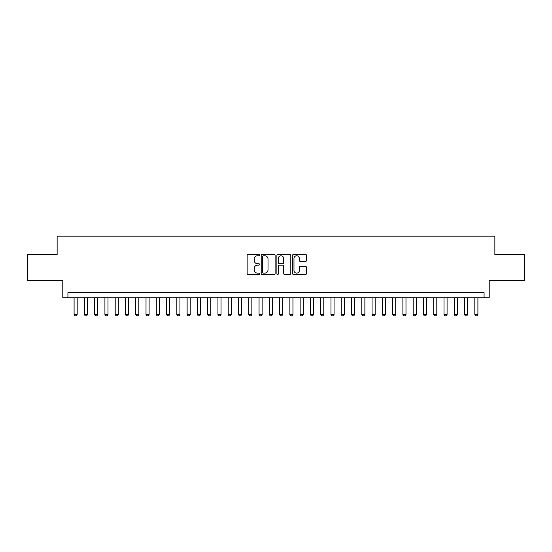 <?xml version="1.0" encoding="UTF-8"?>
<svg xmlns="http://www.w3.org/2000/svg" width="552" height="552" viewBox="0 0 552 552"><rect width="100%" height="100%" fill="white"/><g stroke="black" fill="none" stroke-linecap="round" stroke-linejoin="round"><path stroke-width="0.83" d="M259.557 255.058A0.704 0.704 0 0 0 258.853 254.355L248.138 254.355A1.007 1.007 0 0 0 247.13 255.362L247.13 273.516A1.007 1.007 0 0 0 248.138 274.523L258.853 274.523A0.704 0.704 0 0 0 259.557 273.82A0.704 0.704 0 0 0 258.853 273.116L257.467 273.116A3.229 3.229 0 0 1 254.237 269.887L254.237 268.375A3.229 3.229 0 0 1 257.467 265.146L258.853 265.146A0.704 0.704 0 0 0 259.557 264.442A0.704 0.704 0 0 0 258.853 263.732L257.467 263.732A3.229 3.229 0 0 1 254.237 260.51L254.237 258.991A3.229 3.229 0 0 1 257.467 255.769L258.853 255.769A0.704 0.704 0 0 0 259.557 255.058M305.477 261.469A1.007 1.007 0 0 0 306.484 260.454L306.484 255.362A1.007 1.007 0 0 0 305.477 254.355L293.574 254.355A1.007 1.007 0 0 0 292.567 255.362L292.567 273.516A1.007 1.007 0 0 0 293.574 274.523L305.477 274.523A1.007 1.007 0 0 0 306.484 273.516L306.484 267.368A1.007 1.007 0 0 0 305.477 266.354L300.385 266.354A1.007 1.007 0 0 0 299.37 267.368L299.37 270.418A2.698 2.698 0 0 1 296.672 273.116A2.698 2.698 0 0 1 293.974 270.418L293.974 258.467A2.698 2.698 0 0 1 296.672 255.769A2.698 2.698 0 0 1 299.37 258.467L299.37 260.454A1.007 1.007 0 0 0 300.385 261.469L305.477 261.469M484.069 297.832L489.21 297.832L489.21 280.368L524.4 280.368L524.4 254.679L494.861 254.679L494.861 236.187L57.139 236.187L57.139 254.679L27.6 254.679L27.6 280.368L62.79 280.368L62.79 297.832L484.069 297.832L484.069 292.698L67.93 292.698L67.93 297.832M275.117 255.362A1.007 1.007 0 0 0 274.109 254.355L262.207 254.355A1.007 1.007 0 0 0 261.2 255.362L261.2 273.516A1.007 1.007 0 0 0 262.207 274.523L274.109 274.523A1.007 1.007 0 0 0 275.117 273.516L275.117 255.362M277.891 254.355L289.793 254.355A1.007 1.007 0 0 1 290.8 255.362L290.8 273.516A1.007 1.007 0 0 1 289.793 274.523L284.701 274.523A1.007 1.007 0 0 1 283.693 273.516L283.693 266.154A1.007 1.007 0 0 0 282.679 265.146L279.305 265.146A1.007 1.007 0 0 0 278.298 266.154L278.298 273.82A0.704 0.704 0 0 1 277.587 274.523A0.704 0.704 0 0 1 276.883 273.82L276.883 255.362A1.007 1.007 0 0 1 277.891 254.355M263.318 255.769A0.704 0.704 0 0 0 262.614 256.473L262.614 272.405A0.704 0.704 0 0 0 263.318 273.116L264.781 273.116A3.229 3.229 0 0 0 268.01 269.887L268.01 258.991A3.229 3.229 0 0 0 264.781 255.769L263.318 255.769M283.693 258.515A2.698 2.698 0 0 0 280.996 255.817A2.698 2.698 0 0 0 278.298 258.515L278.298 262.724A1.007 1.007 0 0 0 279.305 263.732L282.679 263.732A1.007 1.007 0 0 0 283.693 262.724L283.693 258.515M74.092 297.832L74.092 314.481L77.176 314.481L77.176 297.832M77.176 314.481L76.404 315.813L74.865 315.813L74.092 314.481M84.373 297.832L84.373 314.481L87.451 314.481L87.451 297.832M87.451 314.481L86.685 315.813L85.139 315.813L84.373 314.481M94.647 297.832L94.647 314.481L97.725 314.481L97.725 297.832M97.725 314.481L96.959 315.813L95.413 315.813L94.647 314.481M104.921 297.832L104.921 314.481L108.006 314.481L108.006 297.832M108.006 314.481L107.233 315.813L105.687 315.813L104.921 314.481M115.195 297.832L115.195 314.481L118.28 314.481L118.28 297.832M118.28 314.481L117.507 315.813L115.968 315.813L115.195 314.481M125.47 297.832L125.47 314.481L128.554 314.481L128.554 297.832M128.554 314.481L127.781 315.813L126.242 315.813L125.47 314.481M135.744 297.832L135.744 314.481L138.828 314.481L138.828 297.832M138.828 314.481L138.055 315.813L136.516 315.813L135.744 314.481M146.018 297.832L146.018 314.481L149.102 314.481L149.102 297.832M149.102 314.481L148.329 315.813L146.791 315.813L146.018 314.481M156.292 297.832L156.292 314.481L159.376 314.481L159.376 297.832M159.376 314.481L158.61 315.813L157.065 315.813L156.292 314.481M166.573 297.832L166.573 314.481L169.65 314.481L169.65 297.832M169.65 314.481L168.884 315.813L167.339 315.813L166.573 314.481M176.847 297.832L176.847 314.481L179.931 314.481L179.931 297.832M179.931 314.481L179.158 315.813L177.613 315.813L176.847 314.481M187.121 297.832L187.121 314.481L190.205 314.481L190.205 297.832M190.205 314.481L189.433 315.813L187.894 315.813L187.121 314.481M197.395 297.832L197.395 314.481L200.48 314.481L200.48 297.832M200.48 314.481L199.707 315.813L198.168 315.813L197.395 314.481M207.669 297.832L207.669 314.481L210.754 314.481L210.754 297.832M210.754 314.481L209.981 315.813L208.442 315.813L207.669 314.481M217.943 297.832L217.943 314.481L221.028 314.481L221.028 297.832M221.028 314.481L220.255 315.813L218.716 315.813L217.943 314.481M228.217 297.832L228.217 314.481L231.302 314.481L231.302 297.832M231.302 314.481L230.536 315.813L228.99 315.813L228.217 314.481M238.498 297.832L238.498 314.481L241.576 314.481L241.576 297.832M241.576 314.481L240.81 315.813L239.264 315.813L238.498 314.481M248.773 297.832L248.773 314.481L251.857 314.481L251.857 297.832M251.857 314.481L251.084 315.813L249.538 315.813L248.773 314.481M259.047 297.832L259.047 314.481L262.131 314.481L262.131 297.832M262.131 314.481L261.358 315.813L259.82 315.813L259.047 314.481M269.321 297.832L269.321 314.481L272.405 314.481L272.405 297.832M272.405 314.481L271.632 315.813L270.094 315.813L269.321 314.481M279.595 297.832L279.595 314.481L282.679 314.481L282.679 297.832M282.679 314.481L281.906 315.813L280.368 315.813L279.595 314.481M289.869 297.832L289.869 314.481L292.953 314.481L292.953 297.832M292.953 314.481L292.18 315.813L290.642 315.813L289.869 314.481M300.143 297.832L300.143 314.481L303.227 314.481L303.227 297.832M303.227 314.481L302.462 315.813L300.916 315.813L300.143 314.481M310.424 297.832L310.424 314.481L313.501 314.481L313.501 297.832M313.501 314.481L312.736 315.813L311.19 315.813L310.424 314.481M320.698 297.832L320.698 314.481L323.782 314.481L323.782 297.832M323.782 314.481L323.01 315.813L321.464 315.813L320.698 314.481M330.972 297.832L330.972 314.481L334.057 314.481L334.057 297.832M334.057 314.481L333.284 315.813L331.745 315.813L330.972 314.481M341.246 297.832L341.246 314.481L344.331 314.481L344.331 297.832M344.331 314.481L343.558 315.813L342.019 315.813L341.246 314.481M351.52 297.832L351.52 314.481L354.605 314.481L354.605 297.832M354.605 314.481L353.832 315.813L352.293 315.813L351.52 314.481M361.795 297.832L361.795 314.481L364.879 314.481L364.879 297.832M364.879 314.481L364.106 315.813L362.567 315.813L361.795 314.481M372.069 297.832L372.069 314.481L375.153 314.481L375.153 297.832M375.153 314.481L374.387 315.813L372.841 315.813L372.069 314.481M382.35 297.832L382.35 314.481L385.427 314.481L385.427 297.832M385.427 314.481L384.661 315.813L383.116 315.813L382.35 314.481M392.624 297.832L392.624 314.481L395.708 314.481L395.708 297.832M395.708 314.481L394.935 315.813L393.39 315.813L392.624 314.481M402.898 297.832L402.898 314.481L405.982 314.481L405.982 297.832M405.982 314.481L405.209 315.813L403.671 315.813L402.898 314.481M413.172 297.832L413.172 314.481L416.256 314.481L416.256 297.832M416.256 314.481L415.483 315.813L413.945 315.813L413.172 314.481M423.446 297.832L423.446 314.481L426.53 314.481L426.53 297.832M426.53 314.481L425.758 315.813L424.219 315.813L423.446 314.481M433.72 297.832L433.72 314.481L436.804 314.481L436.804 297.832M436.804 314.481L436.032 315.813L434.493 315.813L433.72 314.481M443.994 297.832L443.994 314.481L447.079 314.481L447.079 297.832M447.079 314.481L446.313 315.813L444.767 315.813L443.994 314.481M454.275 297.832L454.275 314.481L457.353 314.481L457.353 297.832M457.353 314.481L456.587 315.813L455.041 315.813L454.275 314.481M464.549 297.832L464.549 314.481L467.627 314.481L467.627 297.832M467.627 314.481L466.861 315.813L465.315 315.813L464.549 314.481M474.823 297.832L474.823 314.481L477.908 314.481L477.908 297.832M477.908 314.481L477.135 315.813L475.596 315.813L474.823 314.481"/></g></svg>
